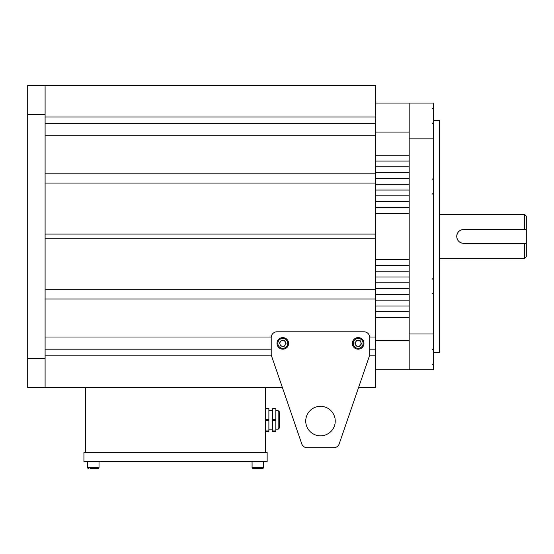 <?xml version="1.0" encoding="UTF-8"?>
<svg xmlns="http://www.w3.org/2000/svg" width="554" height="554" viewBox="0 0 554 554"><rect width="100%" height="100%" fill="white"/><g stroke="black" fill="none" stroke-linecap="round" stroke-linejoin="round"><path stroke-width="0.83" d="M524.562 214.384L526.3 216.122L526.3 229.46L524.562 229.46L524.562 214.384L439.336 214.384M526.3 229.46L526.3 256.71L524.562 258.448L439.336 258.448M524.562 229.46L463.684 229.46A6.96 6.96 0 0 0 461.655 229.765M461.011 229.993A6.96 6.96 0 0 0 456.725 236.419C457.133 240.644 459.453 242.964 463.684 243.372L526.3 243.372M463.684 229.46C459.453 229.868 457.133 232.188 456.725 236.419M524.562 258.448L524.562 243.372M456.863 237.784A6.96 6.96 0 0 0 459.813 242.195M461.011 242.839A6.96 6.96 0 0 0 462.313 243.234M433.54 120.46L439.336 120.46L439.336 352.372L433.54 352.372M409.184 333.993L409.184 369.76L433.54 369.76L433.54 333.993L409.184 333.993L409.184 138.839L433.54 138.839L433.54 333.993M433.54 138.839L433.54 103.072L409.184 103.072L409.184 138.839M375.564 155.252L409.184 155.252L409.184 161.048L375.564 161.048M375.564 166.844L409.184 166.844L409.184 172.64L375.564 172.64M375.564 178.436L409.184 178.436L409.184 184.24L375.564 184.24M375.564 190.036L409.184 190.036L409.184 195.832L375.564 195.832M375.564 201.628L409.184 201.628L409.184 207.425L375.564 207.425M375.564 213.228L409.184 213.228L409.184 259.604L375.564 259.604M375.564 265.408L409.184 265.408L409.184 271.204L375.564 271.204M375.564 277L409.184 277L409.184 282.796L375.564 282.796M375.564 288.592L409.184 288.592L409.184 294.396L375.564 294.396M375.564 300.192L409.184 300.192L409.184 305.988L375.564 305.988M375.564 311.784L409.184 311.784L409.184 317.581L375.564 317.581M375.564 103.072L409.184 103.072M409.184 369.76L375.564 369.76M409.184 340.772L375.564 340.772M375.564 132.06L409.184 132.06M375.564 135.827L375.564 173.804L45.096 173.804L45.096 135.827L375.564 135.827L375.564 123.653L45.096 123.653L45.096 116.984L375.564 116.984L375.564 123.653M375.564 183.076L375.564 234.1L45.096 234.1L45.096 183.076L375.564 183.076L375.564 173.804M375.564 234.1L375.564 387.447L358.604 387.447L339.221 443.83A5.796 5.796 0 0 1 333.737 447.743L307.228 447.743L333.737 447.743M45.096 85.385L45.096 114.373L27.7 114.373L27.7 85.385L375.564 85.385L375.564 116.984M271.204 349.179L45.096 349.179L45.096 355.848L271.502 355.848M375.564 299.028L45.096 299.028L45.096 337.005L271.231 337.005M375.564 238.732L45.096 238.732L45.096 289.756L375.564 289.756M375.564 349.179L369.76 349.179M375.564 355.848L369.463 355.848M369.733 337.005L375.564 337.005M339.221 443.83L369.449 355.897A5.796 5.796 0 0 0 369.76 354.013L369.76 337.587A5.796 5.796 0 0 0 363.964 331.791L277 331.791A5.796 5.796 0 0 0 271.204 337.587L271.204 354.013A5.796 5.796 0 0 0 271.515 355.897L301.743 443.83L282.36 387.447L27.7 387.447L27.7 114.373M45.096 114.373L45.096 358.459L27.7 358.459M45.096 358.459L45.096 387.447M305.732 421.075A14.75 14.75 0 0 1 320.482 406.324A14.75 14.75 0 0 1 335.232 421.075A14.75 14.75 0 0 1 320.482 435.818A14.75 14.75 0 0 1 305.732 421.075M301.743 443.83A5.796 5.796 0 0 0 307.228 447.743M263.662 467.742L263.662 461.655L263.662 467.742L262.797 468.615L252.943 468.615L252.07 467.742L252.07 461.655L252.07 467.742L263.662 467.742L262.797 468.615L261.024 468.615M252.943 468.615L254.708 468.615L252.943 468.615L252.07 467.742M360.384 348.743A5.796 5.796 0 0 1 352.808 345.599A5.796 5.796 0 0 1 355.952 338.023A5.796 5.796 0 0 1 363.528 341.167A5.796 5.796 0 0 1 360.384 348.743A5.796 5.796 0 0 0 363.528 341.167A5.796 5.796 0 0 0 355.952 338.023M358.549 340.509A2.902 2.902 0 0 0 355.488 344.491A2.902 2.902 0 0 0 360.467 345.149A2.902 2.902 0 0 0 358.549 340.509M361.485 343.826L359.449 346.479L356.125 346.035L354.851 342.947L356.887 340.288L360.211 340.731L361.485 343.826M285.012 348.743A5.796 5.796 0 0 1 277.436 345.599A5.796 5.796 0 0 1 280.587 338.023A5.796 5.796 0 0 1 288.156 341.167A5.796 5.796 0 0 1 285.012 348.743A5.796 5.796 0 0 0 288.156 341.167A5.796 5.796 0 0 0 280.587 338.023M283.177 340.509A2.902 2.902 0 0 0 280.116 344.491A2.902 2.902 0 0 0 285.095 345.149A2.902 2.902 0 0 0 283.177 340.509M286.113 343.826L284.077 346.479L280.76 346.035L279.479 342.947L281.522 340.288L284.839 340.731L286.113 343.826M265.408 452.383L265.408 387.447M85.676 452.383L85.676 387.447M267.146 461.655L267.146 452.383L83.938 452.383L83.938 461.655L267.146 461.655M260.408 468.615L254.708 468.615M87.414 461.655L87.414 467.742L99.014 467.742L98.141 468.615L92.594 468.615M90.053 468.615L98.141 468.615L99.014 467.742L99.014 461.655M278.156 410.639L279.32 411.795L279.32 428.027L278.156 429.191L278.156 410.639L275.844 410.639M275.844 430.929L275.844 420.493L272.36 420.493L272.36 431.511L275.844 431.511L275.844 430.929L272.36 430.929M272.36 408.9L272.36 408.319L275.844 408.319L275.844 408.9L272.36 408.9L272.36 420.493M272.36 419.33L275.844 419.33L275.844 408.9M275.844 419.33L275.844 420.493M265.408 408.319L268.884 408.319L268.884 408.9L265.408 408.9M265.408 419.33L268.884 419.33L268.884 408.9M268.884 419.33L268.884 420.493L265.408 420.493M265.408 430.929L268.884 430.929L268.884 420.493M268.884 430.929L268.884 431.511L265.408 431.511M356.284 338.826A4.931 4.931 0 0 0 353.611 345.267A4.931 4.931 0 0 0 360.052 347.94A4.931 4.931 0 0 0 362.725 341.499A4.931 4.931 0 0 0 356.284 338.826M280.913 338.826A4.931 4.931 0 0 0 278.247 345.267A4.931 4.931 0 0 0 284.68 347.94A4.931 4.931 0 0 0 287.353 341.499A4.931 4.931 0 0 0 280.913 338.826M432.376 194.032L433.54 192.875L432.376 194.032M432.376 178.956L433.54 180.119L432.376 178.956M432.376 123.438L433.54 122.275L432.376 123.438M432.376 108.362L433.54 109.519L432.376 108.362M432.376 278.8L433.54 279.957L432.376 278.8M432.376 293.876L433.54 292.713L432.376 293.876M432.376 349.394L433.54 350.557L432.376 349.394M432.376 364.47L433.54 363.313L432.376 364.47M87.414 467.742L88.287 468.615L87.414 467.742M278.156 429.191L275.844 429.191M272.36 429.191L268.884 429.191M272.36 410.639L268.884 410.639"/></g></svg>
